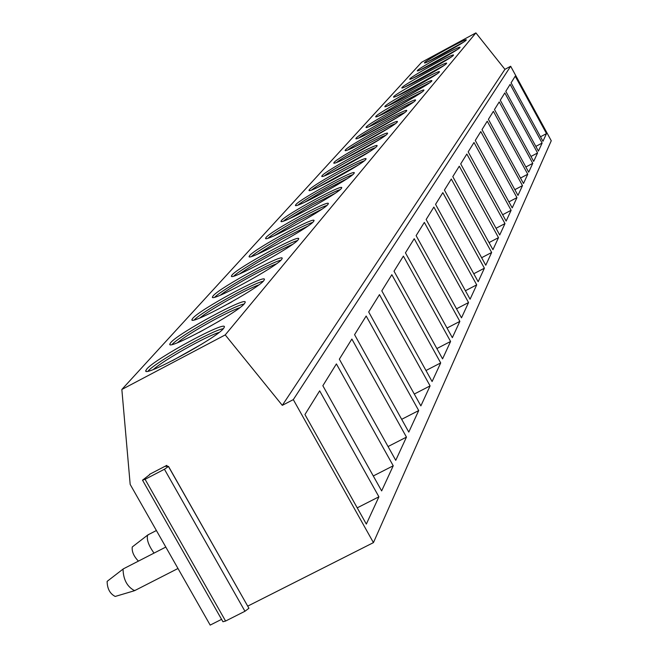 <?xml version="1.0" encoding="UTF-8"?>
<svg xmlns="http://www.w3.org/2000/svg" width="658" height="658" viewBox="0 0 658 658"><rect width="100%" height="100%" fill="white"/><g stroke="black" fill="none" stroke-linecap="round" stroke-linejoin="round"><path stroke-width="0.99" d="M149.531 474.352L166.787 465.379L165.479 466.349L168.514 466.415L164.434 469.244L145.081 479.304L142.515 480.175L149.695 474.64M221.573 619.342L210.182 625.1L130.177 484.411L121.845 389.47L225.225 334.914L282.298 405.344L293.304 399.62L373.44 542.62L247.704 606.141M168.473 466.522L248.913 608.263L244.957 611.266L225.587 621.045L222.939 621.744L142.556 480.25M373.44 542.62L551.256 140.746L510.666 66.252L504.925 69.337L475.89 32.9L421.63 62.255L121.845 389.47M293.304 399.62L510.666 66.252M304.942 414.532L366.333 524.097L378.918 496.806L319.665 390.844L304.942 414.532M322.848 385.72L381.64 490.909L393.237 465.782L336.403 363.915L322.848 385.72M339.339 359.186L395.746 460.337L406.463 437.118L351.857 339.043L339.339 359.186M354.572 334.675L408.783 432.084L418.71 410.567L366.169 316.013L354.572 334.675M368.686 311.966L420.865 405.887L430.093 385.892L379.46 294.628L368.686 311.966M381.805 290.852L432.1 381.55L440.695 362.92L391.839 274.707L381.805 290.852M394.027 271.186L442.571 358.865L450.59 341.461L403.395 256.11L394.027 271.186M405.443 252.828L452.342 337.669L459.86 321.384L414.211 238.714L405.443 252.828M416.119 235.638L461.497 317.83L468.545 302.548L424.344 222.404L416.119 235.638M426.145 219.509L470.083 299.217L476.713 284.856L433.869 207.073L426.145 219.509M435.563 204.35L478.16 281.714L484.395 268.193L442.842 192.646L435.563 204.35M444.43 190.08L485.769 265.232L491.649 252.483L451.298 179.042L444.43 190.08M452.794 176.624L492.941 249.686L498.501 237.637L459.284 166.186L452.794 176.624M460.707 163.9L499.718 234.988L504.982 223.588L466.835 154.03L460.707 163.9M468.183 151.866L506.134 221.088L511.118 210.28L473.999 142.506L468.183 151.866M475.273 140.458L512.22 207.903L516.949 197.647L480.792 131.575L475.273 140.458M482.001 129.626L517.986 195.393L522.485 185.638L487.241 121.195L482.001 129.626M488.4 119.337L523.48 183.5L527.757 174.222L493.385 111.317L488.4 119.337M494.479 109.549L528.695 172.182L532.774 163.34L499.233 101.908L494.479 109.549M500.277 100.222L533.671 161.399L537.561 152.969L504.809 92.934L500.277 100.222M505.805 91.322L538.417 151.11L542.134 143.057L510.131 84.364L505.805 91.322M511.085 82.834L542.949 141.289L546.502 133.59L515.222 76.18L511.085 82.834M282.298 405.344L504.925 69.337M225.225 334.914L475.89 32.9M223.588 328.416C216.581 338.187 142.416 378.366 145.805 370.586L146.833 368.965C155.362 358.511 226.747 319.887 224.37 327.042L223.588 328.416M244.513 303.552C238.122 312.534 166.729 351.216 169.813 344.052L170.726 342.612C178.532 332.989 247.367 295.738 245.204 302.335L244.513 303.552M263.8 280.629C257.952 288.903 189.126 326.204 191.955 319.591L192.769 318.308C199.933 309.424 266.4 273.44 264.417 279.535L263.8 280.629M281.649 259.425C276.278 267.066 209.836 303.091 212.444 296.964L213.167 295.804C219.756 287.587 284.026 252.787 282.192 258.438L281.649 259.425M298.197 239.751C293.262 246.832 229.033 281.665 231.443 275.973L232.093 274.929C238.18 267.304 300.385 233.598 298.691 238.862L298.197 239.751M313.595 221.45C309.038 228.03 246.89 261.752 249.127 256.439L249.711 255.501C255.337 248.411 315.618 215.742 314.039 220.652L313.595 221.45M327.955 204.383C323.744 210.519 263.529 243.197 265.618 238.229L266.145 237.374C271.359 230.769 329.831 199.061 328.358 203.659L327.955 204.383M341.379 188.435C337.48 194.151 279.082 225.859 281.032 221.203L281.509 220.43C286.362 214.253 343.122 183.459 341.741 187.769L341.379 188.435M353.955 173.49C350.336 178.836 293.641 209.622 295.475 205.255L295.911 204.548C300.426 198.765 355.583 168.835 354.284 172.881L353.955 173.49M365.758 159.458C362.394 164.467 307.311 194.39 309.038 190.277L309.433 189.627C313.636 184.207 367.287 155.091 366.054 158.907L365.758 159.458M376.861 146.265C373.728 150.97 320.166 180.078 321.795 176.196L322.157 175.596C326.088 170.504 378.301 142.153 377.133 145.755L376.861 146.265M387.323 133.829C384.404 138.254 332.274 166.589 333.812 162.921L334.149 162.37C337.825 157.583 388.681 129.955 387.578 133.36L387.323 133.829M397.202 122.092C394.471 126.254 343.698 153.865 345.162 150.394L345.466 149.884C348.913 145.369 398.485 118.432 397.432 121.664L397.202 122.092M406.537 110.996C403.987 114.92 354.498 141.84 355.896 138.55L356.175 138.081C359.408 133.813 407.754 107.534 406.751 110.593L406.537 110.996M415.379 100.485C412.985 104.194 364.729 130.457 366.054 127.331L366.317 126.895C369.352 122.865 416.539 97.211 415.576 100.115L415.379 100.485M423.768 90.524C421.523 94.036 374.418 119.666 375.693 116.688L375.932 116.285C378.786 112.477 424.862 87.415 423.941 90.179L423.768 90.524M431.722 81.066C429.616 84.388 383.63 109.417 384.84 106.588L385.062 106.218C387.751 102.599 432.775 78.105 431.895 80.745L431.722 81.066M439.297 72.067C437.315 75.218 392.382 99.687 393.542 96.981L393.747 96.636C396.289 93.206 440.301 69.255 439.445 71.771L439.297 72.067M446.502 63.505C444.644 66.491 400.714 90.417 401.832 87.835L402.022 87.514C404.415 84.257 447.465 60.816 446.642 63.226L446.502 63.505M453.37 55.338C451.618 58.184 408.651 81.584 409.728 79.116L409.901 78.82C412.163 75.719 454.3 52.78 453.502 55.083L453.37 55.338M459.926 47.549C458.272 50.255 416.226 73.161 417.262 70.801L417.427 70.521C419.565 67.568 460.814 45.098 460.049 47.31L459.926 47.549M466.185 40.113C464.63 42.688 423.464 65.117 424.459 62.855L424.616 62.592C426.639 59.779 467.048 37.769 466.3 39.883L466.185 40.113M135.063 590.242L134.586 590.678C127.167 586.763 123.317 579.599 123.038 569.178L123.712 568.668M107.591 581.063L107.131 581.425C107.262 588.737 109.96 593.746 115.208 596.452L134.051 590.843M154.03 553.107C148.675 545.622 146.52 539.659 147.556 535.217L148.543 534.707M132.653 546.716L132.242 547.028C131.74 551.626 133.804 556.323 138.41 561.126M223.35 328.696C212.361 330.127 155.099 362.377 148.05 371.12M219.147 332.405C205.946 336.32 163.661 360.14 153.404 369.451M201.833 344.085L172.412 360.666M244.093 304.021C233.327 305.748 179.231 336.131 172.092 344.471M239.751 307.722C226.821 311.876 187.851 333.762 177.52 342.678M219.64 320.882L199.267 332.323M263.216 281.262C252.672 283.244 201.521 311.892 194.274 319.887M258.726 284.963C246.084 289.306 210.132 309.441 199.793 317.987M231.97 301.751L228.112 303.914M280.908 260.198C270.561 262.402 222.141 289.471 214.804 297.153M276.261 263.916C263.907 268.398 230.728 286.946 220.414 295.138M297.317 240.655C287.159 243.057 241.256 268.653 233.853 276.056M292.506 244.406C273.958 252.598 256.316 262.443 239.578 273.925M312.575 222.47C302.598 225.036 259.038 249.283 251.586 256.431M307.599 226.253L281.904 239.117L257.434 254.194M326.804 205.51C316.991 208.216 275.62 231.221 268.127 238.13M321.647 209.343L297.342 221.573L274.115 235.77M340.104 189.644C330.448 192.49 291.116 214.319 283.598 221.022M334.757 193.542L311.769 205.173L289.734 218.538M352.556 174.789C343.057 177.734 305.633 198.486 298.099 204.983M347.013 178.754L325.282 189.8L304.399 202.376M364.244 160.84C354.892 163.883 319.253 183.615 311.719 189.932M358.487 164.878L318.201 187.193M375.241 147.713C366.021 150.838 332.068 169.632 324.534 175.776M369.253 151.842L331.213 172.898M385.588 135.351C376.516 138.542 344.142 156.439 336.616 162.427M379.362 139.578L343.509 159.409M395.359 123.679C386.411 126.928 355.534 143.995 348.033 149.827M388.878 128.014L355.147 146.652M404.588 112.641C395.779 115.94 366.3 132.217 358.824 137.909M397.835 117.108L366.193 134.577M413.323 102.196C397.95 109.228 383.186 117.371 369.056 126.624M406.282 106.793L376.689 123.12M421.605 92.293L399.743 103.314L378.761 115.923M414.244 97.039L386.69 112.23M429.46 82.883L408.314 93.584L387.981 105.757M421.753 87.802L396.239 101.867M436.928 73.943L396.758 96.084M428.843 79.042L405.377 91.98M444.035 65.438L405.114 86.872M435.522 70.743L414.137 82.53M450.804 57.328L413.084 78.096M441.814 62.88L422.576 73.474M457.252 49.589L420.701 69.715M447.72 55.428L430.719 64.788M463.413 42.202L427.98 61.704M453.23 48.379L438.631 56.415M378.918 496.806L357.22 507.844M393.237 465.782L373.292 475.964M406.463 437.118L388.055 446.543M418.71 410.567L401.684 419.319M430.093 385.892L414.285 394.043M440.695 362.92L425.981 370.52M450.59 341.461L436.871 348.567M459.86 321.384L447.021 328.046M468.545 302.548L456.52 308.808M476.713 284.856L465.42 290.746M484.395 268.193L473.768 273.744M491.649 252.483L481.631 257.722M498.501 237.637L489.042 242.588M504.982 223.588L496.033 228.285M511.118 210.28L502.646 214.73M516.949 197.647L508.914 201.874M522.485 185.638L514.852 189.66M527.757 174.222L520.503 178.055M532.774 163.34L525.865 166.992M537.561 152.969L530.973 156.456M542.134 143.057L535.842 146.389M546.502 133.59L540.498 136.782M166.787 465.379L167.321 466.333M225.587 621.045L145.081 479.304M244.957 611.266L164.434 469.244M177.989 568.487L134.726 590.588M165.808 547.061L123.359 568.849M107.262 581.269L123.227 568.956M156.398 530.521L147.836 534.929M132.365 546.888L147.721 535.028M145.805 370.586L146.142 371.178M169.813 344.052L170.101 344.562M191.955 319.591L192.202 320.027M168.514 466.415L248.913 608.263"/></g></svg>
